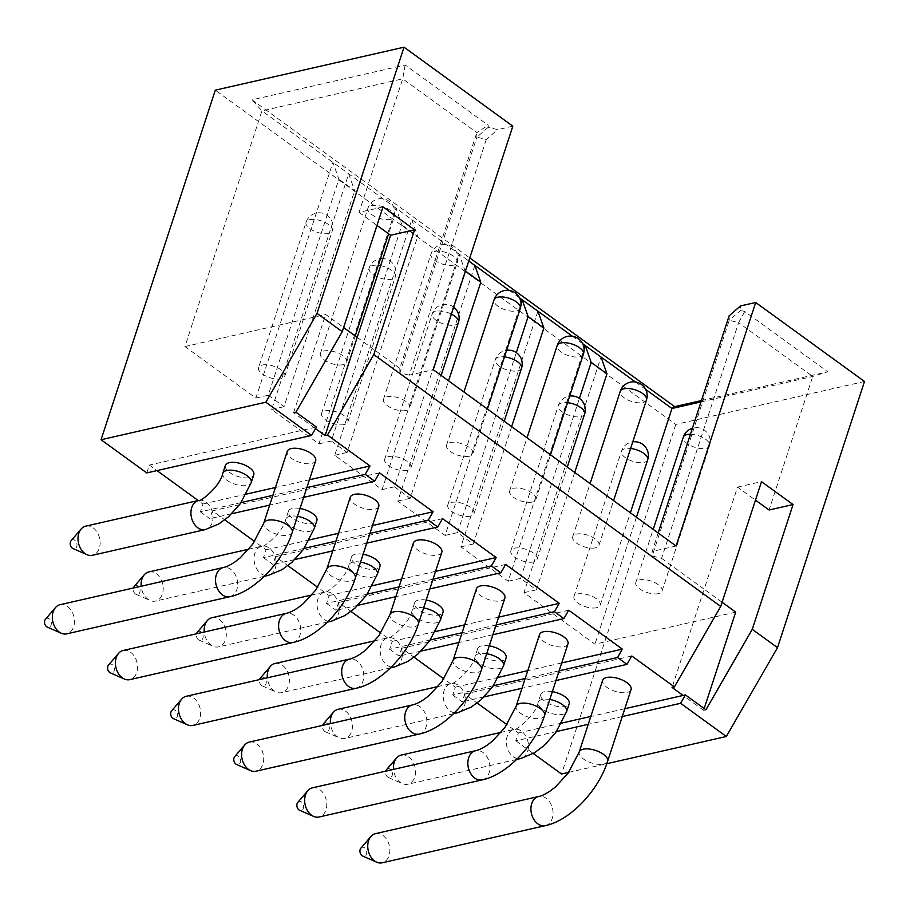 <?xml version="1.0" encoding="UTF-8"?>
<svg xmlns="http://www.w3.org/2000/svg" width="910" height="910" viewBox="0 0 910 910"><rect width="100%" height="100%" fill="white"/><g stroke="black" fill="none" stroke-linecap="round" stroke-linejoin="round"><path stroke-width="0.68" stroke-dasharray="4.55 3.41" d="M512.83 126.183L497.599 129.652L488.238 127.275L488.192 125.261L405.155 64.985L252.024 99.838L469.776 257.917M864.5 381.472L675.8 424.424L215.306 90.158M701.439 400.548L827.793 371.78L744.744 311.504L740.558 310.435L740.467 305.942M488.238 127.275L476.92 137.114L486.281 139.503L497.599 129.652M486.281 139.503L409.261 375.17L433.228 369.71M357.221 337.394L399.797 368.3L476.829 132.632L476.92 137.114L399.888 372.793L409.261 375.17M399.797 368.3L399.888 372.793M405.155 64.985L402.709 78.829L476.829 132.632L488.192 125.261M383.03 206.911L359.052 212.371L402.709 78.829L261.955 110.872L252.024 99.838M635.464 382.007L645.69 389.435M572.379 336.222L582.605 343.639M509.304 290.426L519.53 297.843M255.892 398.057L268.257 395.236L338.873 179.202L332.912 162.378L255.892 398.057L184.923 346.539L261.955 110.872L468.764 260.999M700.996 401.901L812.721 376.467L827.793 371.78M744.744 311.504L738.601 322.663L729.24 320.286L652.208 555.953L661.581 558.33L738.601 322.663L812.721 376.467L769.075 510.01M704.181 708.537L703.601 710.335L705.921 709.8M735.701 612.134L594.947 644.178L523.978 592.66L601.01 356.993M636.443 517.221L594.947 644.178M661.581 558.33L704.158 589.236L737.532 487.112L755.471 500.136M729.149 315.793L729.24 320.286L740.558 310.435M658.158 532.987L652.117 551.46L652.208 555.953M676.096 546L652.117 551.46M556.499 731.538L515.799 740.808L518.37 732.948L506.938 724.644M624.817 708.719L590.829 716.454M561.675 723.097L518.37 732.948M622.247 716.568L588.258 724.314M241.093 502.593L200.405 511.852L202.975 503.992L198.209 500.534M200.405 511.852L209.869 518.723L212.428 510.863L224.827 519.86M304.179 548.377L263.479 557.648L266.05 549.788L254.618 541.484M263.479 557.648L272.943 564.507L275.514 556.658L287.901 565.656M367.253 594.173L326.565 603.432L329.136 595.572L317.692 587.28M326.565 603.432L336.029 610.303L338.588 602.443L350.987 611.44M430.339 639.957L389.639 649.228L392.21 641.368L380.778 633.064M389.639 649.228L399.103 656.099L401.674 648.238L414.061 657.236M493.413 685.753L452.725 695.012L455.296 687.164L443.852 678.86M452.725 695.012L462.189 701.883L464.748 694.023L477.147 703.02M515.799 740.808L533.271 753.491M675.8 424.424L561.538 774M146.783 472.927L149.354 465.078L156.975 470.607M309.423 479.763L275.423 487.498M246.269 494.141L202.975 503.992M306.852 487.623L272.863 495.358M315.508 428.599L314.087 427.575L149.354 465.078M315.656 460.653A14.947 6.575 18.1 0 1 306.056 463.679A14.947 6.575 18.1 0 1 291.393 458.299A14.947 6.575 18.1 0 1 287.241 451.371M225.362 465.454A14.947 6.575 -161.9 0 0 229.525 472.381A14.947 6.575 -161.9 0 0 244.176 477.773A14.947 6.575 -161.9 0 0 253.788 474.747M295.898 412.162L293.577 412.685L314.087 427.575L316.407 427.04M568.67 772.385L606.811 763.695M559.172 670.784L525.184 678.519M555.987 680.532L521.999 688.267M484.086 696.901L462.189 701.883M496.087 624.988L462.098 632.734M492.901 634.736L458.913 642.483M421.012 651.105L399.103 656.099M433.012 579.204L399.024 586.939M429.827 588.952L395.839 596.687M357.926 605.309L336.029 610.303M369.926 533.408L335.938 541.143M366.741 543.156L332.753 550.891M294.851 559.525L272.943 564.507M303.667 497.361L269.678 505.107M231.777 513.729L209.869 518.723M561.732 662.924L527.743 670.67M498.589 677.302L455.296 687.164M568.727 610.212L401.674 648.238M567.976 643.825A14.947 6.575 18.1 0 1 558.365 646.851A14.947 6.575 18.1 0 1 543.714 641.459A14.947 6.575 18.1 0 1 539.562 634.532M489.273 645.85A14.947 6.575 -161.9 0 0 477.682 648.614A14.947 6.575 -161.9 0 0 481.845 655.553A14.947 6.575 -161.9 0 0 496.496 660.933A14.947 6.575 -161.9 0 0 506.108 657.907M312.403 787.855A14.947 10.829 -102.8 0 1 319.899 789.675A14.947 10.829 -102.8 0 1 326.781 805.111A14.947 10.829 -102.8 0 1 319.046 817.009M297.82 802.358A4.595 3.333 -102.8 0 1 301.54 802.029A4.595 3.333 -102.8 0 1 303.519 807.841A4.595 3.333 -102.8 0 1 299.617 810.264M338.076 709.299A14.947 10.829 -102.8 0 1 345.572 711.119A14.947 10.829 -102.8 0 1 352.454 726.555A14.947 10.829 -102.8 0 1 344.719 738.454A14.947 10.829 -102.8 0 1 339.339 737.862A14.947 10.829 -102.8 0 1 337.223 736.645A14.947 10.829 -102.8 0 1 330.41 723.609M323.494 723.791A4.595 3.333 -102.8 0 1 327.213 723.473A4.595 3.333 -102.8 0 1 329.192 729.285A4.595 3.333 -102.8 0 1 325.291 731.708A4.595 3.333 -102.8 0 1 324.642 731.333A4.595 3.333 -102.8 0 1 322.709 725.361M631.802 655.996L464.748 694.023M631.062 689.609A14.947 6.575 18.1 0 1 621.45 692.635A14.947 6.575 18.1 0 1 606.799 687.255A14.947 6.575 18.1 0 1 602.636 680.316M552.347 691.645A14.947 6.575 -161.9 0 0 540.767 694.41A14.947 6.575 -161.9 0 0 544.919 701.337A14.947 6.575 -161.9 0 0 559.582 706.729A14.947 6.575 -161.9 0 0 569.194 703.703M737.532 487.112L761.511 481.663M722.096 602.261L704.158 589.236L672.058 687.437M359.052 212.371L376.99 225.384M184.923 346.539L325.678 314.496L343.616 327.509M293.577 412.685L325.678 314.496M537.924 311.209L460.892 546.876L508.201 581.217L584.072 349.122M474.849 265.413L397.818 501.08L445.126 535.421L520.986 303.326M318.966 443.841L331.342 441.031L401.947 224.998L395.998 208.174L318.966 443.841L271.658 409.5L348.689 173.833L354.638 190.656L338.873 179.202M382.052 489.637L394.417 486.816L465.033 270.793L459.072 253.97L382.052 489.637L334.732 455.296L411.764 219.617L417.724 236.441L401.947 224.998M508.201 581.217L520.577 578.396L536.354 589.851L574.733 472.426M523.978 592.66L536.354 589.851M268.257 395.236L284.034 406.679L354.638 190.656M271.658 409.5L284.034 406.679M331.342 441.031L347.108 452.475L417.724 236.441M334.732 455.296L347.108 452.475M394.417 486.816L410.194 498.271L448.573 380.846M397.818 501.08L410.194 498.271M445.126 535.421L457.502 532.612L473.268 544.055L511.647 426.631M460.892 546.876L473.268 544.055M344.219 424.56A13.798 6.063 18.1 0 1 328.885 421.842A13.798 6.063 18.1 0 1 321.639 413.402A13.798 6.063 18.1 0 1 325.291 410.82A13.798 6.063 18.1 0 1 340.624 413.549A13.798 6.063 18.1 0 1 347.87 421.978A13.798 6.063 18.1 0 1 344.219 424.56M407.293 470.356A13.798 6.063 18.1 0 1 391.96 467.626A13.798 6.063 18.1 0 1 384.714 459.197A13.798 6.063 18.1 0 1 388.377 456.615A13.798 6.063 18.1 0 1 403.71 459.334A13.798 6.063 18.1 0 1 410.956 467.774A13.798 6.063 18.1 0 1 407.293 470.356M470.379 516.141A13.798 6.063 18.1 0 1 455.034 513.422A13.798 6.063 18.1 0 1 447.8 504.982A13.798 6.063 18.1 0 1 451.451 502.411A13.798 6.063 18.1 0 1 466.784 505.13A13.798 6.063 18.1 0 1 474.03 513.558A13.798 6.063 18.1 0 1 470.379 516.141M533.453 561.936A13.798 6.063 18.1 0 1 518.12 559.206A13.798 6.063 18.1 0 1 510.874 550.777A13.798 6.063 18.1 0 1 514.537 548.195A13.798 6.063 18.1 0 1 529.87 550.925A13.798 6.063 18.1 0 1 537.116 559.354A13.798 6.063 18.1 0 1 533.453 561.936M596.539 607.721A13.798 6.063 18.1 0 1 581.194 605.002A13.798 6.063 18.1 0 1 573.96 596.573A13.798 6.063 18.1 0 1 577.611 593.991A13.798 6.063 18.1 0 1 592.945 596.71A13.798 6.063 18.1 0 1 600.19 605.15A13.798 6.063 18.1 0 1 596.539 607.721M343.002 364.683A13.798 6.063 18.1 0 1 327.668 361.964A13.798 6.063 18.1 0 1 320.422 353.524A13.798 6.063 18.1 0 1 324.085 350.953A13.798 6.063 18.1 0 1 339.419 353.671A13.798 6.063 18.1 0 1 346.664 362.1A13.798 6.063 18.1 0 1 343.002 364.683M406.087 410.478A13.798 6.063 18.1 0 1 390.754 407.748A13.798 6.063 18.1 0 1 383.508 399.319A13.798 6.063 18.1 0 1 387.159 396.737A13.798 6.063 18.1 0 1 402.504 399.456A13.798 6.063 18.1 0 1 409.739 407.896A13.798 6.063 18.1 0 1 406.087 410.478M469.162 456.263A13.798 6.063 18.1 0 1 453.828 453.544A13.798 6.063 18.1 0 1 446.582 445.115A13.798 6.063 18.1 0 1 450.245 442.533A13.798 6.063 18.1 0 1 465.579 445.252A13.798 6.063 18.1 0 1 472.825 453.692A13.798 6.063 18.1 0 1 469.162 456.263M532.248 502.058A13.798 6.063 18.1 0 1 516.914 499.34A13.798 6.063 18.1 0 1 509.668 490.899A13.798 6.063 18.1 0 1 513.32 488.317A13.798 6.063 18.1 0 1 528.664 491.047A13.798 6.063 18.1 0 1 535.899 499.476A13.798 6.063 18.1 0 1 532.248 502.058M595.322 547.854A13.798 6.063 18.1 0 1 579.988 545.124A13.798 6.063 18.1 0 1 572.743 536.695A13.798 6.063 18.1 0 1 576.405 534.113A13.798 6.063 18.1 0 1 591.739 536.832A13.798 6.063 18.1 0 1 598.985 545.272A13.798 6.063 18.1 0 1 595.322 547.854M658.408 593.639A13.798 6.063 18.1 0 1 643.074 590.92A13.798 6.063 18.1 0 1 635.828 582.48A13.798 6.063 18.1 0 1 639.48 579.898A13.798 6.063 18.1 0 1 654.825 582.628A13.798 6.063 18.1 0 1 662.059 591.056A13.798 6.063 18.1 0 1 658.408 593.639M262.216 365.035A13.798 6.063 18.1 0 1 277.55 367.754A13.798 6.063 18.1 0 1 284.796 376.194A13.798 6.063 18.1 0 1 281.133 378.765A13.798 6.063 18.1 0 1 265.8 376.046A13.798 6.063 18.1 0 1 258.554 367.617A13.798 6.063 18.1 0 1 262.216 365.035M520.577 578.396L579.408 398.421M703.601 710.335L683.103 695.445M457.502 532.612L516.323 352.636M375.489 833.651A14.947 10.829 -102.8 0 1 382.974 835.46A14.947 10.829 -102.8 0 1 389.855 850.907A14.947 10.829 -102.8 0 1 382.12 862.805M360.895 848.143A4.595 3.333 -102.8 0 1 364.614 847.824A4.595 3.333 -102.8 0 1 366.605 853.637A4.595 3.333 -102.8 0 1 362.703 856.048M401.162 755.095A14.947 10.829 -102.8 0 1 408.647 756.904A14.947 10.829 -102.8 0 1 415.54 772.351A14.947 10.829 -102.8 0 1 407.794 784.249A14.947 10.829 -102.8 0 1 402.413 783.658A14.947 10.829 -102.8 0 1 400.309 782.441A14.947 10.829 -102.8 0 1 393.495 769.394M386.579 769.587A4.595 3.333 -102.8 0 1 390.299 769.268A4.595 3.333 -102.8 0 1 392.278 775.081A4.595 3.333 -102.8 0 1 388.377 777.493A4.595 3.333 -102.8 0 1 387.728 777.117A4.595 3.333 -102.8 0 1 385.783 771.157M498.657 617.139L464.669 624.874M435.515 631.506L392.21 641.368M505.641 564.416L338.588 602.443M504.902 598.029A14.947 6.575 18.1 0 1 495.29 601.055A14.947 6.575 18.1 0 1 480.639 595.675A14.947 6.575 18.1 0 1 476.476 588.736M426.187 600.065A14.947 6.575 -161.9 0 0 414.607 602.83A14.947 6.575 -161.9 0 0 418.759 609.757A14.947 6.575 -161.9 0 0 433.422 615.137A14.947 6.575 -161.9 0 0 443.034 612.111M249.329 742.071A14.947 10.829 -102.8 0 1 256.813 743.88A14.947 10.829 -102.8 0 1 263.695 759.327A14.947 10.829 -102.8 0 1 255.96 771.225M234.734 756.563A4.595 3.333 -102.8 0 1 238.454 756.233A4.595 3.333 -102.8 0 1 240.445 762.057A4.595 3.333 -102.8 0 1 236.543 764.468M275.002 663.504A14.947 10.829 -102.8 0 1 282.487 665.324A14.947 10.829 -102.8 0 1 289.38 680.76A14.947 10.829 -102.8 0 1 281.634 692.669A14.947 10.829 -102.8 0 1 276.253 692.078A14.947 10.829 -102.8 0 1 274.149 690.849A14.947 10.829 -102.8 0 1 267.335 677.813M260.419 678.007A4.595 3.333 -102.8 0 1 264.139 677.677A4.595 3.333 -102.8 0 1 266.118 683.501A4.595 3.333 -102.8 0 1 262.216 685.913A4.595 3.333 -102.8 0 1 261.568 685.537A4.595 3.333 -102.8 0 1 259.623 679.565M435.572 571.343L401.583 579.078M372.429 585.721L329.136 595.572M442.567 518.62L275.514 556.658M441.816 552.234A14.947 6.575 18.1 0 1 432.216 555.271A14.947 6.575 18.1 0 1 417.553 549.879A14.947 6.575 18.1 0 1 413.402 542.952M363.113 554.27A14.947 6.575 -161.9 0 0 351.522 557.034A14.947 6.575 -161.9 0 0 355.685 563.972A14.947 6.575 -161.9 0 0 370.336 569.353A14.947 6.575 -161.9 0 0 379.948 566.327M186.243 696.275A14.947 10.829 -102.8 0 1 193.739 698.084A14.947 10.829 -102.8 0 1 200.621 713.531A14.947 10.829 -102.8 0 1 192.886 725.429M171.66 710.767A4.595 3.333 -102.8 0 1 175.38 710.448A4.595 3.333 -102.8 0 1 177.359 716.261A4.595 3.333 -102.8 0 1 173.457 718.672M211.916 617.719A14.947 10.829 -102.8 0 1 219.412 619.528A14.947 10.829 -102.8 0 1 226.294 634.975A14.947 10.829 -102.8 0 1 218.559 646.873A14.947 10.829 -102.8 0 1 213.179 646.282A14.947 10.829 -102.8 0 1 211.063 645.065A14.947 10.829 -102.8 0 1 204.249 632.018M197.333 632.211A4.595 3.333 -102.8 0 1 201.053 631.893A4.595 3.333 -102.8 0 1 203.032 637.705A4.595 3.333 -102.8 0 1 199.131 640.117A4.595 3.333 -102.8 0 1 198.482 639.741A4.595 3.333 -102.8 0 1 196.549 633.781M372.497 525.548L338.509 533.294M309.354 539.926L266.05 549.788M379.481 472.836L212.428 510.863M378.742 506.449A14.947 6.575 18.1 0 1 369.13 509.475A14.947 6.575 18.1 0 1 354.479 504.094A14.947 6.575 18.1 0 1 350.316 497.156M300.027 508.485A14.947 6.575 -161.9 0 0 288.447 511.238A14.947 6.575 -161.9 0 0 292.611 518.177A14.947 6.575 -161.9 0 0 307.262 523.557A14.947 6.575 -161.9 0 0 316.873 520.531M123.168 650.479A14.947 10.829 -102.8 0 1 130.653 652.299A14.947 10.829 -102.8 0 1 137.535 667.735A14.947 10.829 -102.8 0 1 129.8 679.645M108.574 664.982A4.595 3.333 -102.8 0 1 112.294 664.653A4.595 3.333 -102.8 0 1 114.285 670.477A4.595 3.333 -102.8 0 1 110.383 672.888M148.842 571.924A14.947 10.829 -102.8 0 1 156.327 573.744A14.947 10.829 -102.8 0 1 163.22 589.179A14.947 10.829 -102.8 0 1 155.474 601.089A14.947 10.829 -102.8 0 1 150.093 600.486A14.947 10.829 -102.8 0 1 147.989 599.269A14.947 10.829 -102.8 0 1 141.175 586.233M134.259 586.427A4.595 3.333 -102.8 0 1 137.979 586.097A4.595 3.333 -102.8 0 1 139.958 591.921A4.595 3.333 -102.8 0 1 136.056 594.332A4.595 3.333 -102.8 0 1 135.408 593.957A4.595 3.333 -102.8 0 1 133.463 587.985M60.083 604.695A14.947 10.829 -102.8 0 1 67.579 606.504A14.947 10.829 -102.8 0 1 74.461 621.951A14.947 10.829 -102.8 0 1 66.726 633.849M45.5 619.187A4.595 3.333 -102.8 0 1 49.22 618.868A4.595 3.333 -102.8 0 1 51.199 624.681A4.595 3.333 -102.8 0 1 47.297 627.092M85.756 526.139A14.947 10.829 -102.8 0 1 93.252 527.948A14.947 10.829 -102.8 0 1 100.134 543.395A14.947 10.829 -102.8 0 1 92.399 555.293M71.173 540.631A4.595 3.333 -102.8 0 1 74.893 540.312A4.595 3.333 -102.8 0 1 76.872 546.125A4.595 3.333 -102.8 0 1 72.971 548.537M544.555 715.499A14.947 6.575 18.1 0 1 534.943 718.536A14.947 6.575 18.1 0 1 520.281 713.144A14.947 6.575 18.1 0 1 516.129 706.217M482.22 779.87A14.947 10.829 77.2 0 0 489.967 767.96A14.947 10.829 77.2 0 0 483.073 752.524A14.947 10.829 77.2 0 0 475.589 750.705M486.702 653.71A14.947 6.575 -161.9 0 0 475.122 656.474A14.947 6.575 -161.9 0 0 479.274 663.401A14.947 6.575 -161.9 0 0 493.937 668.793A14.947 6.575 -161.9 0 0 503.548 665.767M454.443 712.826A14.947 10.829 -102.8 0 1 450.143 710.938A14.947 10.829 -102.8 0 1 443.25 695.502A14.947 10.829 -102.8 0 1 450.996 683.592A14.947 10.829 -102.8 0 1 458.481 685.412A14.947 10.829 -102.8 0 1 465.374 700.848A14.947 10.829 -102.8 0 1 457.628 712.758M309.718 219.708A13.798 6.063 18.1 0 1 325.052 222.427A13.798 6.063 18.1 0 1 332.298 230.856A13.798 6.063 18.1 0 1 328.635 233.438A13.798 6.063 18.1 0 1 313.302 230.719A13.798 6.063 18.1 0 1 306.056 222.279A13.798 6.063 18.1 0 1 309.718 219.708M380.653 265.674A13.798 6.063 18.1 0 1 395.372 276.651A13.798 6.063 18.1 0 1 391.721 279.233A13.798 6.063 18.1 0 1 376.376 276.504A13.798 6.063 18.1 0 1 369.141 268.075A13.798 6.063 18.1 0 1 372.793 265.493A13.798 6.063 18.1 0 1 378.298 265.31M458.458 322.447A13.798 6.063 18.1 0 1 454.795 325.018A13.798 6.063 18.1 0 1 439.462 322.299A13.798 6.063 18.1 0 1 432.216 313.87A13.798 6.063 18.1 0 1 435.879 311.288A13.798 6.063 18.1 0 1 451.405 314.109M521.532 368.232A13.798 6.063 18.1 0 1 517.881 370.814A13.798 6.063 18.1 0 1 502.536 368.095A13.798 6.063 18.1 0 1 495.302 359.655A13.798 6.063 18.1 0 1 498.953 357.073A13.798 6.063 18.1 0 1 504.459 356.891M584.618 414.027A13.798 6.063 18.1 0 1 580.955 416.609A13.798 6.063 18.1 0 1 565.622 413.879A13.798 6.063 18.1 0 1 558.376 405.45A13.798 6.063 18.1 0 1 562.027 402.868A13.798 6.063 18.1 0 1 567.544 402.686M647.692 459.812A13.798 6.063 18.1 0 1 644.041 462.394A13.798 6.063 18.1 0 1 628.696 459.675A13.798 6.063 18.1 0 1 621.45 451.235A13.798 6.063 18.1 0 1 625.113 448.664A13.798 6.063 18.1 0 1 630.619 448.471M390.504 219.356A13.798 6.063 18.1 0 1 375.17 216.637A13.798 6.063 18.1 0 1 367.924 208.197A13.798 6.063 18.1 0 1 371.587 205.614A13.798 6.063 18.1 0 1 386.921 208.344A13.798 6.063 18.1 0 1 394.166 216.773A13.798 6.063 18.1 0 1 390.504 219.356M453.589 265.151A13.798 6.063 18.1 0 1 438.256 262.421A13.798 6.063 18.1 0 1 431.01 253.992A13.798 6.063 18.1 0 1 434.661 251.41A13.798 6.063 18.1 0 1 449.995 254.129A13.798 6.063 18.1 0 1 457.241 262.569A13.798 6.063 18.1 0 1 453.589 265.151M520.327 308.353A13.798 6.063 18.1 0 1 516.664 310.936A13.798 6.063 18.1 0 1 501.33 308.217A13.798 6.063 18.1 0 1 494.084 299.777M583.401 354.149A13.798 6.063 18.1 0 1 579.75 356.731A13.798 6.063 18.1 0 1 564.416 354.001A13.798 6.063 18.1 0 1 557.17 345.572M646.487 399.934A13.798 6.063 18.1 0 1 642.824 402.516A13.798 6.063 18.1 0 1 627.49 399.797A13.798 6.063 18.1 0 1 620.245 391.368M690.428 434.263A13.798 6.063 18.1 0 1 704.158 438.29A13.798 6.063 18.1 0 1 709.561 445.729A13.798 6.063 18.1 0 1 705.91 448.311A13.798 6.063 18.1 0 1 690.576 445.593A13.798 6.063 18.1 0 1 683.33 437.153M607.63 761.295A14.947 6.575 18.1 0 1 598.018 764.32A14.947 6.575 18.1 0 1 583.367 758.94A14.947 6.575 18.1 0 1 579.204 752.001M545.306 825.654A14.947 10.829 77.2 0 0 553.041 813.756A14.947 10.829 77.2 0 0 546.159 798.309A14.947 10.829 77.2 0 0 538.663 796.5M549.788 699.494A14.947 6.575 -161.9 0 0 538.197 702.258A14.947 6.575 -161.9 0 0 542.36 709.197A14.947 6.575 -161.9 0 0 557.011 714.577A14.947 6.575 -161.9 0 0 566.623 711.552M517.528 758.621A14.947 10.829 -102.8 0 1 513.217 756.733A14.947 10.829 -102.8 0 1 506.335 741.286A14.947 10.829 -102.8 0 1 514.07 729.388A14.947 10.829 -102.8 0 1 521.566 731.196A14.947 10.829 -102.8 0 1 528.448 746.644A14.947 10.829 -102.8 0 1 520.713 758.542M481.47 669.714A14.947 6.575 18.1 0 1 471.858 672.74A14.947 6.575 18.1 0 1 457.207 667.36A14.947 6.575 18.1 0 1 453.043 660.421M419.146 734.074A14.947 10.829 77.2 0 0 426.881 722.176A14.947 10.829 77.2 0 0 419.999 706.729A14.947 10.829 77.2 0 0 412.503 704.92M423.628 607.914A14.947 6.575 -161.9 0 0 412.037 610.678A14.947 6.575 -161.9 0 0 416.2 617.617A14.947 6.575 -161.9 0 0 430.851 622.997A14.947 6.575 -161.9 0 0 440.463 619.972M391.368 667.03A14.947 10.829 -102.8 0 1 387.057 665.153A14.947 10.829 -102.8 0 1 380.175 649.706A14.947 10.829 -102.8 0 1 387.91 637.808A14.947 10.829 -102.8 0 1 395.406 639.616A14.947 10.829 -102.8 0 1 402.288 655.063A14.947 10.829 -102.8 0 1 394.553 666.962M418.395 623.919A14.947 6.575 18.1 0 1 408.783 626.944A14.947 6.575 18.1 0 1 394.121 621.564A14.947 6.575 18.1 0 1 389.969 614.637M356.06 688.279A14.947 10.829 77.2 0 0 363.807 676.38A14.947 10.829 77.2 0 0 356.913 660.933A14.947 10.829 77.2 0 0 349.429 659.124M360.542 562.13A14.947 6.575 -161.9 0 0 348.962 564.894A14.947 6.575 -161.9 0 0 353.114 571.821A14.947 6.575 -161.9 0 0 367.776 577.202A14.947 6.575 -161.9 0 0 377.388 574.176M328.283 621.246A14.947 10.829 -102.8 0 1 323.983 619.357A14.947 10.829 -102.8 0 1 317.089 603.91A14.947 10.829 -102.8 0 1 324.836 592.012A14.947 10.829 -102.8 0 1 332.321 593.82A14.947 10.829 -102.8 0 1 339.214 609.268A14.947 10.829 -102.8 0 1 331.467 621.166M355.31 578.134A14.947 6.575 18.1 0 1 345.698 581.16A14.947 6.575 18.1 0 1 331.047 575.78A14.947 6.575 18.1 0 1 326.883 568.841M292.986 642.494A14.947 10.829 77.2 0 0 300.721 630.584A14.947 10.829 77.2 0 0 293.839 615.149A14.947 10.829 77.2 0 0 286.343 613.329M297.468 516.334A14.947 6.575 -161.9 0 0 285.876 519.098A14.947 6.575 -161.9 0 0 290.04 526.037A14.947 6.575 -161.9 0 0 304.691 531.417A14.947 6.575 -161.9 0 0 314.303 528.391M265.208 575.45A14.947 10.829 -102.8 0 1 260.897 573.562A14.947 10.829 -102.8 0 1 254.015 558.126A14.947 10.829 -102.8 0 1 261.75 546.216A14.947 10.829 -102.8 0 1 269.246 548.036A14.947 10.829 -102.8 0 1 276.128 563.472A14.947 10.829 -102.8 0 1 268.393 575.382M292.235 532.339A14.947 6.575 18.1 0 1 282.623 535.364A14.947 6.575 18.1 0 1 267.961 529.984A14.947 6.575 18.1 0 1 263.809 523.045M229.9 596.698A14.947 10.829 77.2 0 0 237.646 584.8A14.947 10.829 77.2 0 0 230.753 569.353A14.947 10.829 77.2 0 0 223.268 567.544M222.802 473.302A14.947 6.575 -161.9 0 0 226.954 480.241A14.947 6.575 -161.9 0 0 241.616 485.622A14.947 6.575 -161.9 0 0 251.228 482.596M198.676 500.432A14.947 10.829 -102.8 0 1 206.161 502.24A14.947 10.829 -102.8 0 1 213.054 517.688A14.947 10.829 -102.8 0 1 205.307 529.586M477.682 648.614L475.122 656.474C471.983 671.193 450.359 686.447 450.996 683.592L438.04 686.538M325.291 731.708L339.339 737.862M453.578 713.679L344.719 738.454M284.796 376.194L332.298 230.856A13.798 13.798 0 0 0 316.111 213.111A13.798 13.798 0 0 0 306.056 222.279L258.554 367.617M321.639 413.402L369.141 268.075A13.798 13.798 0 0 1 380.471 258.679M347.87 421.978L395.372 276.651A13.798 13.798 0 0 0 382.974 258.577M384.714 459.197L432.216 313.87A13.798 13.798 0 0 1 453.68 307.159M410.956 467.774L441.134 375.443M447.8 504.982L495.302 359.655A13.798 13.798 0 0 1 506.631 350.259M474.03 513.558L504.208 421.228M510.874 550.777L558.376 405.45A13.798 13.798 0 0 1 569.705 396.055M537.116 559.354L567.294 467.023M573.96 596.573L621.45 451.235A13.798 13.798 0 0 1 632.791 441.839M600.19 605.15L630.368 512.819M320.422 353.524L367.924 208.197A13.798 13.798 0 0 1 391.243 203.192A13.798 13.798 0 0 1 394.166 216.773L388.593 233.813M346.664 362.1L355.218 335.938M383.508 399.319L431.01 253.992A13.798 13.798 0 0 1 454.329 248.976A13.798 13.798 0 0 1 457.241 262.569L409.739 407.896M446.582 445.115L463.941 392.005M472.825 453.692L487.419 409.045M509.668 490.899L527.026 437.79M535.899 499.476L550.493 454.829M572.743 536.695L590.101 483.585M598.985 545.272L613.579 500.625M635.828 582.48L653.187 529.37M662.059 591.056L709.561 445.729A13.798 13.798 0 0 0 692.385 428.246M540.767 694.41L538.197 702.258C535.057 716.978 513.433 732.243 514.07 729.388L501.126 732.334M388.377 777.493L402.413 783.658M516.664 759.463L407.794 784.249M414.607 602.83L412.037 610.678C408.897 625.397 387.273 640.663 387.91 637.808L374.965 640.754M262.216 685.913L276.253 692.078M390.504 667.883L281.634 692.669M351.522 557.034L348.962 564.894C345.823 579.602 324.199 594.867 324.836 592.012L311.891 594.958M199.131 640.117L213.179 646.282M327.418 622.087L218.559 646.873M288.447 511.238L285.876 519.098C282.737 533.817 261.113 549.071 261.75 546.216L248.805 549.174M136.056 594.332L150.093 600.486M264.344 576.303L155.474 601.089"/><path stroke-width="1.36" d="M624.817 708.719L683.103 695.445L672.058 687.437L674.378 686.902L720.731 606.435L373.783 354.582L414.573 229.809L383.03 206.911L342.251 331.695L295.898 412.162L316.407 427.04L311.584 435.412L265.856 402.209L101.055 439.735L215.306 90.158L404.017 47.195L512.83 126.183L433.228 369.71L676.096 546L755.687 302.484L864.5 381.472L777.504 647.647L752.263 629.333L793.054 504.549L769.075 510.01L755.471 500.136M755.687 302.484L740.467 305.942L729.149 315.793L658.158 532.987M469.776 257.917L674.663 406.645L701.439 400.548M645.69 389.435L671.967 408.51L674.663 406.645M582.605 343.639L635.464 382.007M519.53 297.843L572.379 336.222M468.764 260.999L509.304 290.426M636.443 517.221L671.967 408.51L700.996 401.901M777.504 647.647L726.339 736.486L680.6 703.293L685.423 694.921L705.921 709.8L752.263 629.333M704.181 708.537L735.701 612.134L722.096 602.261M720.731 606.435L761.511 481.663L793.054 504.549M342.251 331.695L317.021 313.37L404.017 47.195M674.378 686.902L631.802 655.996L626.979 664.368L617.526 657.498L622.338 649.126L568.727 610.212L563.904 618.572L554.44 611.702L559.263 603.341L505.641 564.416L500.818 572.788L491.366 565.918L496.177 557.546L442.567 518.62L437.744 526.992L428.28 520.122L433.103 511.761L379.481 472.836L374.658 481.197L365.206 474.337L370.017 465.965L327.441 435.06L373.783 354.582M265.856 402.209L317.021 313.37M590.829 716.454L561.675 723.097M683.103 695.445L685.423 694.921M680.6 703.293L622.247 716.568M588.258 724.314L556.499 731.538M254.618 541.484L224.827 519.86M317.692 587.28L287.901 565.656M380.778 633.064L350.987 611.44M443.852 678.86L414.061 657.236M506.938 724.644L477.147 703.02M533.271 753.491L561.538 774L568.67 772.385M101.055 439.735L146.783 472.927L311.584 435.412M198.209 500.534L156.975 470.607M370.017 465.965L309.423 479.763M275.423 487.498L246.269 494.141M365.206 474.337L306.852 487.623M272.863 495.358L241.093 502.593M343.616 327.509L357.221 337.394L325.12 435.583L315.508 428.599M325.12 435.583L327.441 435.06M292.235 532.339A14.947 6.575 18.1 0 0 288.072 525.4A14.947 6.575 18.1 0 0 273.421 520.019A14.947 6.575 18.1 0 0 263.809 523.045L287.241 451.371A14.947 6.575 18.1 0 1 296.853 448.334A14.947 6.575 18.1 0 1 311.504 453.726A14.947 6.575 18.1 0 1 315.656 460.653L292.235 532.339C282.964 561.88 254.504 591.728 229.9 596.698A14.947 10.829 77.2 0 1 222.415 594.89A14.947 10.829 77.2 0 1 215.533 579.442A14.947 10.829 77.2 0 1 223.268 567.544L60.083 604.695A14.947 10.829 -102.8 0 0 55.487 607.562A14.947 10.829 -102.8 0 0 59.23 632.04A14.947 10.829 -102.8 0 0 61.334 633.258A14.947 10.829 -102.8 0 0 66.726 633.849L229.9 596.698M249.636 467.808A14.947 6.575 -161.9 0 0 234.973 462.428A14.947 6.575 -161.9 0 0 225.362 465.454L222.802 473.302A14.947 6.575 -161.9 0 1 232.414 470.277A14.947 6.575 -161.9 0 1 247.065 475.668A14.947 6.575 -161.9 0 1 251.228 482.596L253.788 474.747A14.947 6.575 -161.9 0 0 249.636 467.808M606.811 763.695L726.339 736.486M617.526 657.498L559.172 670.784M525.184 678.519L493.413 685.753M626.979 664.368L555.987 680.532M521.999 688.267L484.086 696.901M554.44 611.702L496.087 624.988M462.098 632.734L430.339 639.957M563.904 618.572L492.901 634.736M458.913 642.483L421.012 651.105M491.366 565.918L433.012 579.204M399.024 586.939L367.253 594.173M500.818 572.788L429.827 588.952M395.839 596.687L357.926 605.309M428.28 520.122L369.926 533.408M335.938 541.143L304.179 548.377M437.744 526.992L366.741 543.156M332.753 550.891L294.851 559.525M374.658 481.197L303.667 497.361M269.678 505.107L231.777 513.729M622.338 649.126L561.732 662.924M527.743 670.67L498.589 677.302M544.555 715.499A14.947 6.575 18.1 0 0 540.392 708.571A14.947 6.575 18.1 0 0 525.741 703.191A14.947 6.575 18.1 0 0 516.129 706.217L539.562 634.532A14.947 6.575 18.1 0 1 549.174 631.506A14.947 6.575 18.1 0 1 563.825 636.886A14.947 6.575 18.1 0 1 567.976 643.825L544.555 715.499C535.285 745.04 506.825 774.899 482.22 779.87A14.947 10.829 77.2 0 1 474.736 778.05A14.947 10.829 77.2 0 1 467.854 762.603A14.947 10.829 77.2 0 1 475.589 750.705L312.403 787.855A14.947 10.829 -102.8 0 0 307.808 790.722A14.947 10.829 -102.8 0 0 311.55 815.201A14.947 10.829 -102.8 0 0 313.654 816.418A14.947 10.829 -102.8 0 0 319.046 817.009L482.22 779.87M454.443 712.826A14.947 10.829 -102.8 0 0 457.628 712.758L471.266 707.07L481.003 699.813L492.628 686.857L503.548 665.767L506.108 657.907A14.947 6.575 -161.9 0 0 501.956 650.968A14.947 6.575 -161.9 0 0 489.273 645.85M313.654 816.418L299.617 810.264A4.595 3.333 -102.8 0 1 298.969 809.889A4.595 3.333 -102.8 0 1 297.82 802.358L307.808 790.722M330.41 723.609A14.947 10.829 -102.8 0 1 333.481 712.166A14.947 10.829 -102.8 0 1 338.076 709.299L438.04 686.538M322.709 725.361A4.595 3.333 -102.8 0 1 323.494 723.791L333.481 712.166M607.63 761.295A14.947 6.575 18.1 0 0 603.478 754.356A14.947 6.575 18.1 0 0 588.815 748.976A14.947 6.575 18.1 0 0 579.204 752.001L602.636 680.316A14.947 6.575 18.1 0 1 612.248 677.29A14.947 6.575 18.1 0 1 626.899 682.682A14.947 6.575 18.1 0 1 631.062 689.609L607.63 761.295C598.359 790.824 569.91 820.683 545.306 825.654A14.947 10.829 77.2 0 1 537.81 823.846A14.947 10.829 77.2 0 1 530.928 808.398A14.947 10.829 77.2 0 1 538.663 796.5L375.489 833.651A14.947 10.829 -102.8 0 0 370.893 836.517A14.947 10.829 -102.8 0 0 374.636 860.996A14.947 10.829 -102.8 0 0 376.74 862.214A14.947 10.829 -102.8 0 0 382.12 862.805L545.306 825.654M517.528 758.621A14.947 10.829 -102.8 0 0 520.713 758.542L534.341 752.854L544.089 745.597L555.714 732.652L566.623 711.552L569.194 703.703A14.947 6.575 -161.9 0 0 565.03 696.764A14.947 6.575 -161.9 0 0 552.347 691.645M376.99 225.384L390.595 235.269L414.573 229.809M357.221 337.394L390.595 235.269M584.072 349.122L585.232 345.55L591.193 362.373L606.959 373.817L601.01 356.993M520.986 303.326L522.158 299.754L528.107 316.578L543.884 328.021L537.924 311.209M579.408 398.421L591.193 362.373M574.733 472.426L606.959 373.817M474.849 265.413L480.798 282.236L465.465 271.1M448.573 380.846L480.798 282.236M516.323 352.636L528.107 316.578M511.647 426.631L543.884 328.021M376.74 862.214L362.703 856.048A4.595 3.333 -102.8 0 1 362.055 855.673A4.595 3.333 -102.8 0 1 360.895 848.143L370.893 836.517M393.495 769.394A14.947 10.829 -102.8 0 1 396.567 757.962A14.947 10.829 -102.8 0 1 401.162 755.095L501.126 732.334M385.783 771.157A4.595 3.333 -102.8 0 1 386.579 769.587L396.567 757.962M559.263 603.341L498.657 617.139M464.669 624.874L435.515 631.506M481.47 669.714A14.947 6.575 18.1 0 0 477.318 662.776A14.947 6.575 18.1 0 0 462.655 657.395A14.947 6.575 18.1 0 0 453.043 660.421L476.476 588.736A14.947 6.575 18.1 0 1 486.088 585.71A14.947 6.575 18.1 0 1 500.739 591.09A14.947 6.575 18.1 0 1 504.902 598.029L481.47 669.714C472.199 699.244 443.75 729.103 419.146 734.074A14.947 10.829 77.2 0 1 411.65 732.254A14.947 10.829 77.2 0 1 404.768 716.818A14.947 10.829 77.2 0 1 412.503 704.92L249.329 742.071A14.947 10.829 -102.8 0 0 244.733 744.937A14.947 10.829 -102.8 0 0 248.475 769.405A14.947 10.829 -102.8 0 0 250.58 770.634A14.947 10.829 -102.8 0 0 255.96 771.225L419.146 734.074M391.368 667.03A14.947 10.829 -102.8 0 0 394.553 666.962L408.18 661.274L417.929 654.017L429.554 641.061L440.463 619.972L443.034 612.111A14.947 6.575 -161.9 0 0 438.87 605.184A14.947 6.575 -161.9 0 0 426.187 600.065M250.58 770.634L236.543 764.468A4.595 3.333 -102.8 0 1 235.895 764.093A4.595 3.333 -102.8 0 1 234.734 756.563L244.733 744.937M267.335 677.813A14.947 10.829 -102.8 0 1 270.406 666.37A14.947 10.829 -102.8 0 1 275.002 663.504L374.965 640.754M259.623 679.565A4.595 3.333 -102.8 0 1 260.419 678.007L270.406 666.37M496.177 557.546L435.572 571.343M401.583 579.078L372.429 585.721M418.395 623.919A14.947 6.575 18.1 0 0 414.232 616.991A14.947 6.575 18.1 0 0 399.581 611.6A14.947 6.575 18.1 0 0 389.969 614.637L413.402 542.952A14.947 6.575 18.1 0 1 423.013 539.926A14.947 6.575 18.1 0 1 437.664 545.306A14.947 6.575 18.1 0 1 441.816 552.234L418.395 623.919C409.125 653.46 380.664 683.308 356.06 688.279A14.947 10.829 77.2 0 1 348.575 686.47A14.947 10.829 77.2 0 1 341.694 671.023A14.947 10.829 77.2 0 1 349.429 659.124L186.243 696.275A14.947 10.829 -102.8 0 0 181.647 699.142A14.947 10.829 -102.8 0 0 185.39 723.621A14.947 10.829 -102.8 0 0 187.494 724.838A14.947 10.829 -102.8 0 0 192.886 725.429L356.06 688.279M328.283 621.246A14.947 10.829 -102.8 0 0 331.467 621.166L345.106 615.479L354.843 608.233L366.468 595.277L377.388 574.176L379.948 566.327A14.947 6.575 -161.9 0 0 375.796 559.388A14.947 6.575 -161.9 0 0 363.113 554.27M187.494 724.838L173.457 718.672A4.595 3.333 -102.8 0 1 172.809 718.297A4.595 3.333 -102.8 0 1 171.66 710.767L181.647 699.142M204.249 632.018A14.947 10.829 -102.8 0 1 207.321 620.586A14.947 10.829 -102.8 0 1 211.916 617.719L311.891 594.958M196.549 633.781A4.595 3.333 -102.8 0 1 197.333 632.211L207.321 620.586M433.103 511.761L372.497 525.548M338.509 533.294L309.354 539.926M355.31 578.134A14.947 6.575 18.1 0 0 351.158 571.196A14.947 6.575 18.1 0 0 336.495 565.815A14.947 6.575 18.1 0 0 326.883 568.841L350.316 497.156A14.947 6.575 18.1 0 1 359.928 494.13A14.947 6.575 18.1 0 1 374.579 499.51A14.947 6.575 18.1 0 1 378.742 506.449L355.31 578.134C346.039 607.664 317.59 637.523 292.986 642.494A14.947 10.829 77.2 0 1 285.49 640.674A14.947 10.829 77.2 0 1 278.608 625.238A14.947 10.829 77.2 0 1 286.343 613.329L123.168 650.479A14.947 10.829 -102.8 0 0 118.573 653.346A14.947 10.829 -102.8 0 0 122.315 677.825A14.947 10.829 -102.8 0 0 124.42 679.042A14.947 10.829 -102.8 0 0 129.8 679.645L292.986 642.494M265.208 575.45A14.947 10.829 -102.8 0 0 268.393 575.382L282.032 569.694L291.769 562.437L303.394 549.481L314.303 528.391L316.873 520.531A14.947 6.575 -161.9 0 0 312.71 513.604A14.947 6.575 -161.9 0 0 300.027 508.485M124.42 679.042L110.383 672.888A4.595 3.333 -102.8 0 1 109.735 672.513A4.595 3.333 -102.8 0 1 108.574 664.982L118.573 653.346M141.175 586.233A14.947 10.829 -102.8 0 1 144.246 574.79A14.947 10.829 -102.8 0 1 148.842 571.924L248.805 549.174M133.463 587.985A4.595 3.333 -102.8 0 1 134.259 586.427L144.246 574.79M61.334 633.258L47.297 627.092A4.595 3.333 -102.8 0 1 46.649 626.717A4.595 3.333 -102.8 0 1 45.5 619.187L55.487 607.562M198.676 500.432A14.947 10.829 -102.8 0 0 190.929 512.33A14.947 10.829 -102.8 0 0 197.823 527.777A14.947 10.829 -102.8 0 0 205.307 529.586L92.399 555.293A14.947 10.829 -102.8 0 1 87.019 554.702A14.947 10.829 -102.8 0 1 84.903 553.485A14.947 10.829 -102.8 0 1 81.161 529.006A14.947 10.829 -102.8 0 1 85.756 526.139L198.676 500.432C198.039 503.287 219.663 488.022 222.802 473.302M87.019 554.702L72.971 548.537A4.595 3.333 -102.8 0 1 72.322 548.161A4.595 3.333 -102.8 0 1 71.173 540.631L81.161 529.006M503.548 665.767A14.947 6.575 -161.9 0 0 499.385 658.829A14.947 6.575 -161.9 0 0 486.702 653.71M378.298 265.31A13.798 6.063 18.1 0 1 380.653 265.674M451.405 314.109A13.798 6.063 18.1 0 1 458.458 322.447A13.798 13.798 0 0 0 453.68 307.159M504.459 356.891A13.798 6.063 18.1 0 1 521.532 368.232A13.798 13.798 0 0 0 506.631 350.259M567.544 402.686A13.798 6.063 18.1 0 1 584.618 414.027A13.798 13.798 0 0 0 569.705 396.055M630.619 448.471A13.798 6.063 18.1 0 1 647.692 459.812A13.798 13.798 0 0 0 632.791 441.839M494.084 299.777A13.798 6.063 18.1 0 1 497.747 297.206A13.798 6.063 18.1 0 1 513.081 299.925A13.798 6.063 18.1 0 1 520.327 308.353A13.798 13.798 0 0 0 504.14 290.608A13.798 13.798 0 0 0 494.084 299.777L463.941 392.005M557.17 345.572A13.798 6.063 18.1 0 1 560.822 342.99A13.798 6.063 18.1 0 1 576.155 345.709A13.798 6.063 18.1 0 1 583.401 354.149A13.798 13.798 0 0 0 567.226 336.404A13.798 13.798 0 0 0 557.17 345.572L527.026 437.79M620.245 391.368A13.798 6.063 18.1 0 1 623.907 388.786A13.798 6.063 18.1 0 1 639.241 391.505A13.798 6.063 18.1 0 1 646.487 399.934A13.798 13.798 0 0 0 630.3 382.189A13.798 13.798 0 0 0 620.245 391.368L590.101 483.585M653.187 529.37L683.33 437.153A13.798 6.063 18.1 0 1 686.982 434.57A13.798 6.063 18.1 0 1 690.428 434.263M566.623 711.552A14.947 6.575 -161.9 0 0 562.46 704.624A14.947 6.575 -161.9 0 0 549.788 699.494M440.463 619.972A14.947 6.575 -161.9 0 0 436.311 613.033A14.947 6.575 -161.9 0 0 423.628 607.914M377.388 574.176A14.947 6.575 -161.9 0 0 373.225 567.249A14.947 6.575 -161.9 0 0 360.542 562.13M314.303 528.391A14.947 6.575 -161.9 0 0 310.151 521.453A14.947 6.575 -161.9 0 0 297.468 516.334M516.129 706.217L505.016 727.386L492.515 741.047L487.339 745.062C482.414 748.293 478.501 750.17 475.589 750.705M457.628 712.758L453.578 713.679M382.974 258.577A13.798 13.798 0 0 0 380.471 258.679M441.134 375.443L458.458 322.447M504.208 421.228L521.532 368.232M567.294 467.023L584.618 414.027M630.368 512.819L647.692 459.812M355.218 335.938L388.593 233.813M487.419 409.045L520.327 308.353M550.493 454.829L583.401 354.149M613.579 500.625L646.487 399.934M692.385 428.246A13.798 13.798 0 0 0 683.33 437.153M579.204 752.001L568.102 773.182L555.589 786.832L550.413 790.847C545.5 794.077 541.575 795.966 538.663 796.5M520.713 758.542L516.664 759.463M453.043 660.421L441.941 681.601L429.429 695.251L424.253 699.267C419.339 702.497 415.415 704.385 412.503 704.92M394.553 666.962L390.504 667.883M389.969 614.637L378.856 635.806L366.355 649.467L361.179 653.471C356.254 656.713 352.341 658.59 349.429 659.124M331.467 621.166L327.418 622.087M326.883 568.841L315.781 590.01L303.269 603.671L298.093 607.687C293.179 610.917 289.255 612.805 286.343 613.329M268.393 575.382L264.344 576.303M263.809 523.045L252.696 544.226L240.194 557.887L235.019 561.891C230.094 565.121 226.18 567.01 223.268 567.544M205.307 529.586L218.946 523.898L228.683 516.641L240.308 503.696L251.228 482.596"/></g></svg>
